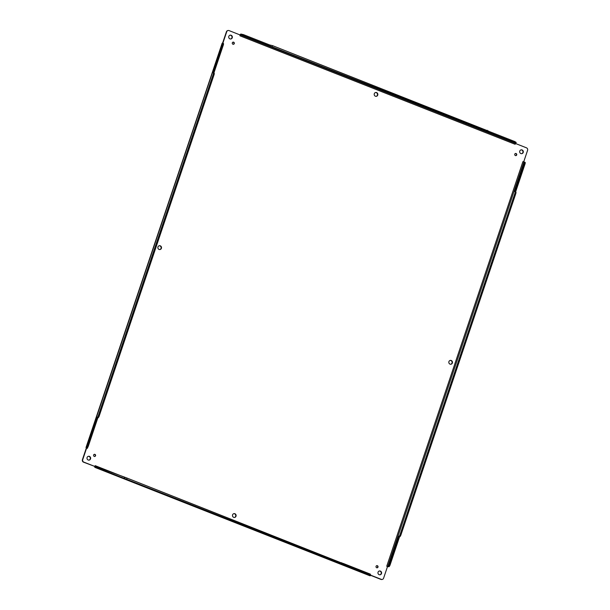 <?xml version="1.0" encoding="UTF-8"?>
<svg xmlns="http://www.w3.org/2000/svg" width="610" height="610" viewBox="0 0 610 610"><rect width="100%" height="100%" fill="white"/><g stroke="black" fill="none" stroke-linecap="round" stroke-linejoin="round"><path stroke-width="0.91" d="M232.326 42.837A1.09 1.022 80.3 0 0 233.477 44.294A1.09 1.022 80.3 0 0 234.309 43.051A1.09 1.022 80.3 0 0 232.326 42.837M376.057 566.347A1.09 1.022 80.3 0 0 377.201 567.796A1.09 1.022 80.3 0 0 378.032 566.553A1.09 1.022 80.3 0 0 376.057 566.347M157.959 246.951A1.937 1.822 80.3 0 0 160.003 249.536A1.937 1.822 80.3 0 0 161.475 247.325A1.937 1.822 80.3 0 0 157.959 246.951M448.914 361.638A1.937 1.822 80.3 0 0 450.965 364.223A1.937 1.822 80.3 0 0 452.437 362.012A1.937 1.822 80.3 0 0 448.914 361.638M374.296 93.734A1.937 1.822 80.3 0 0 376.347 96.319A1.937 1.822 80.3 0 0 377.819 94.1A1.937 1.822 80.3 0 0 374.296 93.734M232.578 514.855A1.937 1.822 80.3 0 0 234.621 517.44A1.937 1.822 80.3 0 0 236.093 515.229A1.937 1.822 80.3 0 0 232.578 514.855M87.093 457.515A1.937 1.822 80.3 0 0 89.144 460.1A1.937 1.822 80.3 0 0 90.615 457.889A1.937 1.822 80.3 0 0 87.093 457.515M378.055 572.203A1.937 1.822 80.3 0 0 380.099 574.788A1.937 1.822 80.3 0 0 381.57 572.569A1.937 1.822 80.3 0 0 378.055 572.203M519.781 151.074A1.937 1.822 80.3 0 0 521.824 153.659A1.937 1.822 80.3 0 0 523.296 151.448A1.937 1.822 80.3 0 0 519.781 151.074M228.819 36.386A1.937 1.822 80.3 0 0 230.862 38.971A1.937 1.822 80.3 0 0 232.341 36.76A1.937 1.822 80.3 0 0 228.819 36.386M93.612 455.022A1.09 1.022 80.3 0 0 94.763 456.471A1.09 1.022 80.3 0 0 95.595 455.228A1.09 1.022 80.3 0 0 93.612 455.022M514.771 154.162A1.09 1.022 80.3 0 0 515.915 155.619A1.09 1.022 80.3 0 0 516.746 154.376A1.09 1.022 80.3 0 0 514.771 154.162M125.347 477.561L95.198 465.674L94.786 466.429L83.837 462.121A1.937 1.822 -99.7 0 1 82.724 459.635L86.597 448.137L87.413 448.297L87.154 447.801A1.937 0.564 -68.5 0 0 88.404 445.887L97.829 417.873L96.967 417.53L87.543 445.544A1.937 0.564 111.5 0 1 86.3 447.466L222.391 43.058A1.937 0.564 111.5 0 1 222.498 43.066A1.937 0.564 111.5 0 1 222.421 44.751L223.283 45.094A1.937 0.564 -68.5 0 0 223.359 43.401A1.937 0.564 -68.5 0 0 223.252 43.394M222.863 43.211L226.729 31.728A1.937 1.822 -99.7 0 1 229.063 30.599L240.012 34.915L239.982 35.822L515.122 144.273L515.534 143.51L526.476 147.826A1.937 1.822 -99.7 0 1 527.589 150.312L523.723 161.81L522.907 161.642L386.77 566.164L387.457 566.728L383.583 578.219A1.937 1.822 -99.7 0 1 381.258 579.347L370.544 575.123M233.317 44.301A1.09 1.022 80.3 0 0 232.959 42.189M377.041 567.811A1.09 1.022 80.3 0 0 376.683 565.699M159.843 249.559A1.937 1.822 80.3 0 0 159.195 245.761M450.805 364.239A1.937 1.822 80.3 0 0 450.157 360.441M376.187 96.334A1.937 1.822 80.3 0 0 375.539 92.537M234.461 517.463A1.937 1.822 80.3 0 0 233.813 513.666M88.984 460.123A1.937 1.822 80.3 0 0 88.336 456.326M379.938 574.803A1.937 1.822 80.3 0 0 379.298 571.006M521.664 153.674A1.937 1.822 80.3 0 0 521.016 149.877M230.702 38.994A1.937 1.822 80.3 0 0 230.061 35.197M94.603 456.486A1.09 1.022 80.3 0 0 94.245 454.366M515.755 155.634A1.09 1.022 80.3 0 0 515.397 153.514M227.972 30.538A1.937 1.822 80.3 0 0 226.417 31.781L222.604 43.104M223.55 43.783L223.123 43.577M222.147 43.257L86.002 447.557L87.024 447.984L86.277 448.19L82.411 459.688A1.937 1.822 80.3 0 0 83.524 462.174L94.786 466.429M95.305 465.72L94.756 466.841L94.466 466.49M342.934 563.526L127.071 478.08L95.198 466.223M370.491 575.283L380.937 579.401A1.937 1.822 80.3 0 0 382.028 579.462M386.77 566.164L387.625 566.606L387.137 566.782M522.869 161.757L524.112 161.978A1.937 0.564 111.5 0 1 524.219 161.993A1.937 0.564 111.5 0 1 524.142 163.678L514.878 191.67A1.937 0.564 111.5 0 1 514.977 191.677A1.937 0.564 111.5 0 1 514.901 193.37L400.091 534.512A1.937 0.564 111.5 0 1 398.849 536.434L389.264 564.471A1.937 0.564 111.5 0 1 388.021 566.385L387.327 566.347M515.358 143.541L515.015 144.227M488.457 131.097L272.594 45.658L270.238 45.087L269.933 45.986L487.07 131.219L487.992 132.027L514.68 142.549L515.877 143.274L515.252 143.701M239.982 35.822L240.729 34.93L243.085 35.502L269.772 46.017L270.077 45.117L243.39 34.595L240.843 34.061A1.83 0.534 111.5 0 0 240.165 34.762L239.692 34.968M240.218 35.296L240.165 34.762M213.889 73.002L223.283 45.094M222.421 44.751L213.157 72.743A1.937 0.564 111.5 0 1 213.256 72.75A1.937 0.564 111.5 0 1 213.18 74.443L98.37 415.593A1.937 0.564 111.5 0 1 97.127 417.507L97.989 417.842A1.937 0.564 -68.5 0 0 99.232 415.928L214.041 74.778A1.937 0.564 -68.5 0 0 214.118 73.093A1.937 0.564 -68.5 0 0 214.011 73.078M86.231 447.809L86.277 448.19M94.756 466.841A1.83 0.534 -68.5 0 0 94.916 467.374A1.83 0.534 -68.5 0 0 95.007 467.382L97.562 467.923L97.867 467.016M370.544 574.856L342.98 563.632M124.707 477.508L124.409 478.415L341.539 563.64L342.469 564.456L369.157 574.971L370.049 575.794L95.007 467.382M387.625 566.606L388.875 566.728A1.937 0.564 -68.5 0 0 390.125 564.814L389.264 564.471M124.554 477.538L124.249 478.438L97.562 467.923M398.688 536.457L399.55 536.8L390.125 564.814M398.849 536.434L399.71 536.769A1.937 0.564 -68.5 0 0 400.953 534.856L515.763 193.705A1.937 0.564 -68.5 0 0 515.839 192.013A1.937 0.564 -68.5 0 0 515.732 192.005M515.61 191.929L525.004 164.021A1.937 0.564 -68.5 0 0 525.08 162.329A1.937 0.564 -68.5 0 0 524.974 162.321M516.068 142.435L514.985 141.642L514.68 142.549M488.511 131.211L514.985 141.642M87.451 448.19L87.787 447.199M370.339 574.124L342.995 563.35M523.921 162.016L387.823 566.423M240.538 34.961L515.572 143.365M87.154 447.801L86.3 447.466M95.206 467.351L95.511 466.444M388.875 566.728L388.021 566.385M240.729 34.93L241.034 34.023M213.18 74.443L214.041 74.778M98.37 415.593L99.232 415.928M87.543 445.544L88.404 445.887M126.766 478.98L127.071 478.08M341.539 563.64L341.844 562.733M369.157 574.971L369.454 574.071M400.953 534.856L400.091 534.512M515.763 193.705L514.901 193.37M525.004 164.021L524.142 163.678M487.375 130.311L487.07 131.219M272.594 45.658L272.289 46.558M243.39 34.595L243.085 35.502M94.916 467.374L369.95 575.787M223.359 43.401L222.498 43.066M214.118 73.093L213.256 72.75M343.041 563.457L342.736 564.364M370.651 574.795L370.346 575.695M514.977 191.677L515.839 192.013M524.219 161.993L525.08 162.329M515.877 143.274L516.182 142.374M488.267 131.943L488.572 131.036"/></g></svg>
